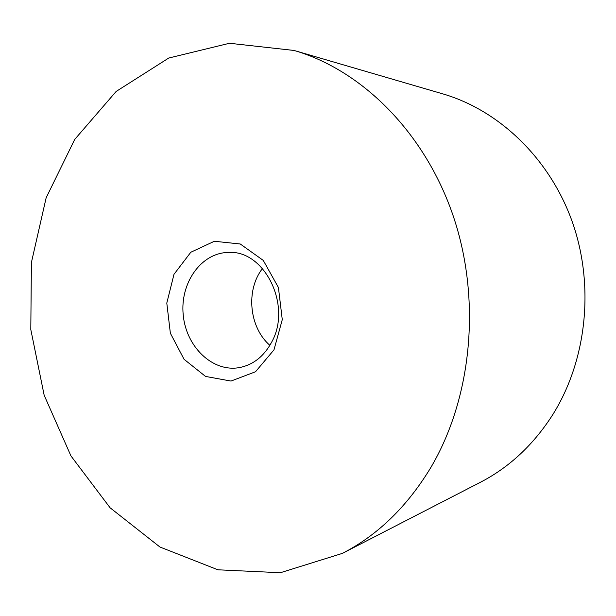 <?xml version="1.0" encoding="UTF-8"?>
<svg xmlns="http://www.w3.org/2000/svg" width="616" height="616" viewBox="0 0 616 616"><rect width="100%" height="100%" fill="white"/><g stroke="black" fill="none" stroke-linecap="round" stroke-linejoin="round"><path stroke-width="0.92" d="M262.508 268.499C245.522 289.974 249.126 327.489 269.893 345.33M271.633 342.188C292.284 305.705 264.449 249.673 228.359 252.445C201.078 252.745 179.911 283.121 183.221 314.892C186.024 346.716 212.589 372.503 239.424 367.59C253.199 364.865 263.941 356.395 271.633 342.188M273.974 349.865L282.274 319.658L278.424 287.526L263.278 260.414L240.255 243.99L214.36 241.264L190.814 252.244L173.989 274.312L166.797 303.072L170.363 333.218L184.061 359.297L205.552 376.43L231 381.058L255.509 371.756L273.974 349.865M430.468 468.114C471.979 398.406 481.658 299.638 453.122 215.685C424.432 131.709 361.33 69.916 294.032 50.45L229.468 43.274L168.73 58.043L116.154 91.445L74.698 139.455L46.138 197.828L31.408 262.493L30.8 329.545L44.167 395.256L70.948 455.925L110.102 507.792L159.952 547.023L217.925 569.8L280.365 572.726L342.38 553.384C377.516 535.312 406.876 506.891 430.468 468.114M342.38 553.384L480.157 482.413C509.355 467.344 533.587 444.706 552.86 414.499C586.779 360.245 594.802 285.608 572.287 221.868C549.595 158.143 498.845 110.172 442.812 93.878L294.032 50.45"/></g></svg>

